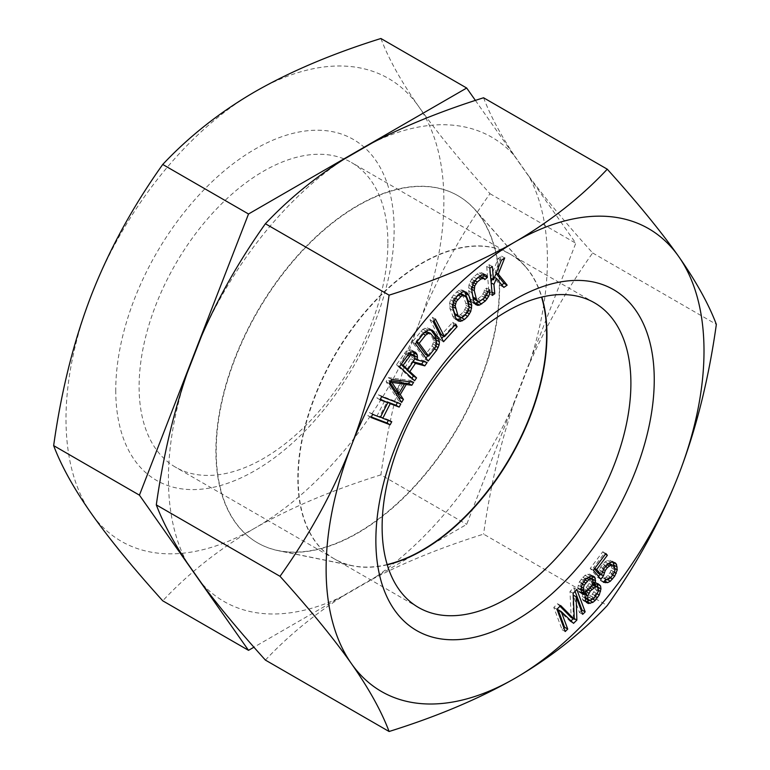 <?xml version="1.0" encoding="UTF-8"?>
<svg xmlns="http://www.w3.org/2000/svg" width="770" height="770" viewBox="0 0 770 770"><rect width="100%" height="100%" fill="white"/><g stroke="black" fill="none" stroke-linecap="round" stroke-linejoin="round"><path stroke-width="0.58" stroke-dasharray="3.85 2.89" d="M357.607 532.811A200.402 115.702 -60 0 1 278.201 550.56A200.402 115.702 -60 0 1 222.116 399.457A200.402 115.702 -60 0 1 357.607 205.552A200.402 115.702 120 0 1 474.975 209.729A200.402 115.702 120 0 1 482.771 373.642A200.402 115.702 120 0 1 357.607 532.811M387.166 564.554A175.916 101.563 -60 0 1 352.544 565.709A175.916 101.563 -60 0 1 334.286 558.847A175.916 101.563 -60 0 1 297.855 478.314A175.916 101.563 -60 0 1 422.239 262.868A175.916 101.563 -60 0 1 510.192 254.158A175.916 101.563 -60 0 1 525.265 266.536A175.916 101.563 -60 0 1 541.579 297.105M387.878 243.031A175.916 101.563 120 0 0 351.447 162.499A175.916 101.563 120 0 0 215.889 209.633A175.916 101.563 120 0 0 139.101 386.665A175.916 101.563 120 0 0 175.531 467.188A175.916 101.563 120 0 0 311.09 420.064A175.916 101.563 120 0 0 387.878 243.031M475.398 100.408L575.777 243.224L466.687 524.38L253.936 647.204M380.909 38.5C388.619 58.915 401.17 81.533 418.572 106.356C436.147 131.285 459.95 160.391 489.99 193.694C459.95 235.909 436.138 279.52 418.572 324.526C401.17 369.648 388.619 419.756 380.909 474.849L466.687 524.38M380.909 474.849C332.255 490.086 290.271 507.834 254.947 528.085C219.623 548.673 188.881 572.918 162.73 600.812M489.99 193.694L575.777 243.224M254.947 528.085A267.209 154.269 -60 0 1 91.312 513.475A267.209 154.269 -60 0 1 91.312 295.295A267.209 154.269 -60 0 1 254.947 91.736A267.209 154.269 -60 0 1 418.572 106.356A267.209 154.269 -60 0 1 418.572 324.526A267.209 154.269 -60 0 1 254.947 528.085M115.75 390.275A196.841 113.652 120 0 0 254.947 470.634A196.841 113.652 120 0 0 394.134 229.556A196.841 113.652 120 0 0 254.947 149.188A196.841 113.652 120 0 0 115.75 390.275M595.547 596.577L594.373 595.893L596.096 593.198L597.799 586.981M597.27 593.882L596.096 593.198M265.39 660.082C288.25 635.837 314.295 614.412 343.555 595.836L372.285 579.242C404.183 562.475 441.277 547.432 483.57 534.12L607.27 605.538M201.47 336.23A267.979 154.722 -60 0 1 343.555 159.486M187.1 562.706A267.979 154.722 -60 0 1 187.1 373.267M343.555 595.836A267.979 154.722 -60 0 1 201.47 583.14M372.285 142.893A267.979 154.722 -60 0 1 514.37 155.588L528.73 176.022A267.979 154.722 -60 0 1 528.73 365.471L514.37 402.498A267.979 154.722 -60 0 1 372.285 579.242M357.915 532.994A200.402 115.702 120 0 0 483.088 373.825A200.402 115.702 120 0 0 475.292 209.912A200.402 115.702 120 0 0 357.915 205.734A200.402 115.702 -60 0 0 222.434 399.64A200.402 115.702 -60 0 0 278.519 550.743A200.402 115.702 -60 0 0 357.915 532.994M387.243 564.795A175.916 101.563 -60 0 1 352.862 565.892A175.916 101.563 -60 0 1 334.603 559.03A175.916 101.563 -60 0 1 298.173 478.497A175.916 101.563 -60 0 1 422.557 263.051A175.916 101.563 -60 0 1 510.51 254.341A175.916 101.563 -60 0 1 525.583 266.718A175.916 101.563 -60 0 1 541.83 297.047M483.57 97.771C490.346 115.577 500.615 134.846 514.37 155.588M528.73 176.022C545.266 198.371 566.566 224.012 592.65 252.964C566.566 289.751 545.256 327.25 528.73 365.471M514.37 402.498C500.615 442.317 490.346 486.197 483.57 534.12M592.65 252.964L716.35 324.382M388.35 420.382L388.609 419.862L379.658 416.445L386.887 402.219M391.757 421.681L388.609 419.862M371.034 417.494L367.887 415.685L371.294 416.984M372.622 414.366L369.475 412.556L367.887 415.685M380.361 417.33L369.475 412.556M384.634 400.91L377.213 415.511M380.043 399.774L376.896 397.955L380.303 399.264M381.631 396.646L378.484 394.827L376.896 397.955M400.766 403.961L397.618 402.142L378.484 394.827M397.358 402.662L397.618 402.142M380.544 416.955L379.658 416.445M409.688 381.747L410.468 380.428L388.484 377.647L386.088 381.679L398.485 400.583L399.409 399.014M397.426 392.209L402.816 383.142M389.918 382.344L388.754 380.582L390.804 380.861M401.324 382.276L395.924 391.353M407.032 369.234L412.297 361.563L413.336 361.842M413.5 351.765L410.814 349.898L406.262 351.149L396.377 364.788L411.44 378.936L411.921 378.243M423.375 361.553L423.981 360.678L413.634 358.079L414.222 355.904M410.121 353.209L411.719 355.49L411.7 357.059L404.76 367.925M401.026 364.412L399.957 363.411L406.223 354.277L407.532 353.141L409.409 352.968L406.262 351.149M430.776 329.762L427.311 327.847L422.836 329.242L412.248 341.957L425.011 359.253L425.945 358.069M427.831 355.673L435.06 345.797L436.215 340.629M416.599 342.255L416.012 341.466L422.412 333.343L425.743 331.293M427.244 331.485L432.769 338.03L433.597 341.957L431.922 346.211L425.512 354.335M434.02 320.657L432.288 317.279L430.026 319.781L440.382 339.917L441.788 338.357M443.713 336.23L453.954 324.901L452.625 322.332L441.316 334.844M464.676 291.859L463.001 290.319L460.768 289.895L458.862 290.434L453.578 294.862L450.537 299.722L449.622 303.168L449.94 308.655L453.665 317.952L456.6 319.415M461.423 317.596L466.351 312.216L467.592 309.733L468.612 303.842M452.664 307.432L452.029 304.073L453.164 299.761L457.726 294.746L459.854 293.678M462.26 294.246L465.821 303.062L465.811 307.586L463.55 311.686L460.402 314.709L458.66 315.739L455.859 315.209M479.296 301.551L482.213 299.155L485.543 294.554L486.727 291.089L486.592 288.076L484.157 290.069L484.08 292.013L481.558 295.95L477.91 298.943L474.744 299.665M483.589 274.515L483.146 273.417L481.086 272.609L477.102 273.995L471.538 279.183L468.94 285.054L468.699 290.877L470.335 298.904L472.53 302.726L474.801 303.505M480.923 276.488L481.654 277.758L482.27 277.258M479.489 276.411L477.756 277.2L472.588 282.061L471.105 286.401L471.837 292.311M496.072 273.475L495.11 272.272L501.54 256.15L498.248 258.431L490.365 278.008L489.162 264.716L486.688 266.43L489.142 293.601L491.616 291.888L491.077 281.936M492.261 279.106L493.31 276.594L500.693 285.603L501.751 284.871M573.246 618.714L573.005 594.969L579.531 612.516L581.34 610.735M558.048 609.705L570.397 621.525L571.013 620.918M559.992 606.231L557.528 603.738L553.794 607.424L562.09 629.716L563.9 627.925M575.065 591.37L573.727 587.77L569.993 591.456L571.176 617.511M583.535 592.034L582.13 596.404L582.534 599.358L583.246 600.581L585.96 601.649M591.966 575.97L589.55 574.102L584.969 575.306L579.463 581.687L577.75 587.789L578.154 590.744L578.867 591.966L581.34 592.63M597.193 583.795L594.71 581.802L591.399 582.909L592.38 579.136M590.022 600.321L594.373 595.893M594.719 585.21L595.441 586.432L595.21 589.435L591.206 596.134L587.346 598.559L585.21 598.3L584.497 597.077L585.181 592.987M585.951 591.225L588.732 587.375L592.332 585.075M589.56 577.51L589.964 580.465L587.77 585.739L584.391 588.983L582.101 589.589L580.118 588.463L581.052 583.275L583.958 579.213L588.02 577.211M600.042 574.333L600.927 570.974L604.325 565.719L606.086 564.092L608.829 563.351M594.44 568.818L593.506 567.702L604.209 553.466L602.756 551.744L590.215 568.433L597.732 577.404L598.502 576.384M613.074 562.187L609.994 560.368L607.722 560.464L605.018 561.879L600.667 566.932L598.136 573.226M606.789 579.608L609.34 577.288L613.113 571.542L614.056 566.066M610.62 563.909L611.823 568.144L610.11 572.611L606.134 577.182L604.45 577.962L602.554 577.567L600.34 580.513L604.71 580.705M391.632 379.466L388.484 377.647M389.235 383.498L386.088 381.679M413.615 382.247L410.468 380.428M401.632 402.402L398.485 400.583M390.4 381.535L388.754 380.582M413.182 362.073L412.297 361.563M414.597 380.755L411.44 378.936M399.524 366.607L396.377 364.788M407.436 355.076L404.289 353.257M411.69 351.957L408.543 350.138M413.962 351.717L410.814 349.898M415.251 352.14L412.104 350.321M414.847 358.781L413.634 358.079M427.129 362.497L423.981 360.678M414.183 360.62L411.036 358.801M414.847 358.868L411.7 357.059M414.866 357.309L411.719 355.49M414.241 355.923L411.084 354.104M409.322 353.064L408.832 352.785M408.649 353.786L407.532 353.141M407.494 355.018L406.223 354.277M401.218 364.133L399.957 363.411M423.933 332.948L420.786 331.139M415.396 343.776L412.248 341.957M425.983 331.061L422.836 329.242M427.956 329.993L424.799 328.174M430.459 329.666L427.311 327.847M432.259 330.234L429.111 328.415M436.744 343.718L435.936 343.256M435.974 346.327L435.06 345.797M434.386 348.906L433.548 348.425M428.159 361.063L425.011 359.253M416.839 341.947L416.012 341.466M423.25 333.824L422.412 333.343M435.069 348.03L431.922 346.211M436.224 345.865L433.077 344.046M436.744 343.776L433.597 341.957M436.648 341.764L433.491 339.945M435.916 339.839L432.769 338.03M431.835 334.324L428.688 332.505M424.703 332.245L424.106 331.909M433.173 321.6L430.026 319.781M443.53 341.736L440.382 339.917M435.435 319.098L432.288 317.279M455.782 324.151L452.625 322.332M454.704 325.344L453.954 324.901M456.726 296.681L453.578 294.862M454.926 299.058L451.778 297.239M459.873 293.659L456.726 291.84M462.01 292.253L458.862 290.434M463.915 291.714L460.768 289.895M466.158 292.138L463.001 290.319M465.272 291.965L464.454 291.493M469.18 306.681L468.507 306.287M468.593 310.31L467.592 309.733M467.246 312.736L466.351 312.216M465.186 314.959L464.551 314.593M458.275 320.955L455.118 319.136M456.822 319.771L453.665 317.952M455.59 317.731L452.442 315.912M453.087 310.474L449.94 308.655M452.654 307.673L449.507 305.854M452.77 304.987L449.622 303.168M453.684 301.532L450.537 299.722M455.494 298.298L454.57 297.769M458.362 295.112L457.726 294.746M454.252 300.396L453.164 299.761M453.424 302.504L452.317 301.869M452.885 304.564L452.029 304.073M460.296 317.721L457.149 315.902M461.817 317.558L458.66 315.739M463.55 316.528L460.402 314.709M466.697 313.506L463.55 311.686M468.112 311.503L464.964 309.694M468.959 309.405L465.811 307.586M469.248 307.201L466.091 305.382M468.969 304.882L465.821 303.062M466.476 297.624L463.328 295.805M489.739 289.895L486.592 288.076M487.304 291.888L484.157 290.069M487.641 291.609L486.727 291.089M486.582 295.16L485.543 294.554M484.975 297.441L484.137 296.96M475.677 304.545L472.53 302.726M474.426 303.072L471.279 301.253M473.483 300.724L470.335 298.904M471.846 292.696L468.699 290.877M471.712 289.684L468.564 287.864M472.087 286.873L468.94 285.054M473.281 283.399L470.124 281.589M474.686 281.002L471.538 279.183M476.601 278.807L473.454 276.988M480.259 275.814L477.102 273.995M482.395 274.678L479.248 272.869M484.234 274.428L481.086 272.609M486.293 275.236L483.146 273.417M484.802 279.577L481.654 277.758M474.955 280.684L474.108 280.193M473.694 282.696L472.588 282.061M472.79 284.823L471.596 284.13M472.077 286.96L471.105 286.401M471.769 289.241L471.134 288.875M479.325 301.551L476.178 299.732M481.058 300.752L477.91 298.943M484.715 297.759L481.558 295.95M486.226 295.901L483.079 294.082M487.227 293.832L484.08 292.013M492.29 295.42L489.142 293.601M489.836 268.249L486.688 266.43M492.319 266.536L489.162 264.716M501.395 260.25L498.248 258.431M504.697 257.969L501.54 256.15M496.284 272.955L495.11 272.272M503.85 287.422L500.693 285.603M494.532 277.296L493.31 276.594M582.678 614.335L579.531 612.516M574.285 618.579L573.717 618.252M573.544 623.344L570.397 621.525M565.238 631.535L562.09 629.716M556.941 609.243L553.794 607.424M560.675 605.557L557.528 603.738M573.14 593.275L569.993 591.456M576.874 589.589L573.727 587.77M586.134 595.172L582.986 593.352M581.764 593.352L580.609 592.688M582.024 593.785L578.867 591.966M581.302 592.563L578.154 590.744M580.898 589.608L577.75 587.789M581.36 587.019L578.212 585.2M582.611 583.506L579.463 581.687M584.343 580.821L581.196 579.001M585.912 578.992L582.765 577.173M588.116 577.125L584.969 575.306M590.802 576.066L587.654 574.247M592.698 575.922L589.55 574.102M594.671 577.048L591.524 575.229M589.964 580.465L591.947 581.591M592.727 583.67L591.399 582.909M595.576 584.218L592.419 582.399M597.857 583.622L594.71 581.802M599.84 584.748L596.692 582.928M598.434 590.321L597.347 589.695M585.277 598.223L582.13 596.404M585.681 601.178L582.534 599.358M585.229 601.707L583.246 600.581M592.862 599.118L592.005 598.627M594.363 597.953L591.206 596.134M592.544 599.368L589.397 597.549M595.932 596.124L592.784 594.305M597.27 593.891L594.113 592.072M598.367 591.254L595.21 589.435M598.588 588.251L595.441 586.432M591.533 586.528L590.542 585.96M590.301 588.28L588.732 587.375M588.559 590.013L587.154 589.204M586.23 594.941L584.728 594.074M585.441 597.616L584.497 597.077M590.494 600.379L587.346 598.559M585.133 579.897L583.958 579.213M586.692 578.328L585.768 577.798M583.708 581.802L582.38 581.042M582.418 584.064L581.052 583.275M581.369 587L580.195 586.326M581.013 588.973L580.118 588.463M585.248 591.408L582.101 589.589M587.539 590.802L584.391 588.983M589.348 589.387L586.201 587.568M590.927 587.558L587.77 585.739M592.255 585.325L589.108 583.506M593.189 580.147L590.041 578.328M601.409 574.593L600.321 573.968M602.217 571.715L600.927 570.974M600.879 579.223L597.732 577.404M593.362 570.252L590.215 568.433M605.913 553.563L602.756 551.744M605.441 554.179L604.209 553.466M594.738 568.424L593.506 567.702M602.255 571.552L599.108 569.733M603.815 568.751L600.667 566.932M606.029 565.806L602.881 563.987M608.165 563.698L605.018 561.879M610.88 562.283L607.722 560.464M613.141 562.187L609.994 560.368M615.326 562.928L612.179 561.109M614.884 568.51L614.085 568.048M614.373 572.264L613.113 571.542M612.795 575.055L611.553 574.343M610.446 577.924L609.34 577.288M607.751 579.704L607.212 579.396M603.853 581.841L602.236 580.907M603.488 582.332L600.34 580.513M605.701 579.387L602.554 577.567M607.597 579.781L604.45 577.962M609.282 579.001L606.134 577.182M611.043 577.375L607.896 575.556M613.257 574.43L610.11 572.611M614.441 572.12L611.293 570.31M614.97 569.964L611.823 568.144M614.845 567.942L611.698 566.123M614.345 566.422L611.197 564.603M608.31 563.621L607.78 563.313M607.145 564.708L606.086 564.092M605.567 566.431L604.325 565.719M603.439 569.425L602.111 568.664M352.544 565.709L278.201 550.56M510.192 254.158L351.447 162.499M525.265 266.536L474.975 209.729M334.286 558.847L175.531 467.188M525.583 266.718L475.292 209.912M594.469 302.812L510.51 254.341M352.862 565.892L278.519 550.743M418.553 607.501L334.603 559.03"/><path stroke-width="1.16" d="M541.579 297.105A175.916 101.563 -60 0 1 546.633 334.69A175.916 101.563 -60 0 1 422.239 550.136A175.916 101.563 -60 0 1 387.166 564.554M253.936 647.204L248.517 650.342L139.428 495.149L248.517 213.993L466.687 88.03L475.398 100.408M139.428 495.149L53.65 445.618C61.359 466.023 73.91 488.642 91.312 513.475C108.878 538.394 132.69 567.509 162.73 600.812L248.517 650.342M53.65 445.618C61.359 390.515 73.91 340.407 91.312 295.295C108.888 250.279 132.69 206.668 162.73 164.462C189.122 136.377 219.864 112.131 254.947 91.736C290.598 71.341 332.592 53.602 380.909 38.5L466.687 88.03M162.73 164.462L248.517 213.993M599.243 595.018L600.956 588.925L600.552 585.97L597.857 583.622L594.546 584.728L595.557 580.811L594.671 577.048L592.698 575.922L590.802 576.066L585.912 578.992L582.611 583.506L581.36 587.019L581.302 592.563L582.024 593.785L583.756 594.498L586.682 593.853L585.277 598.223L585.681 601.178L588.376 603.526L592.958 602.323L595.162 600.446L599.243 595.018L597.27 593.882M597.52 597.712L595.547 596.577M515.053 678.264A267.209 154.269 -60 0 1 351.428 663.644A267.209 154.269 -60 0 1 351.428 445.474A267.209 154.269 -60 0 1 515.053 241.915A267.209 154.269 -60 0 1 678.688 256.525A267.209 154.269 -60 0 1 678.688 474.705A267.209 154.269 -60 0 1 515.053 678.264C479.402 698.659 437.408 716.398 389.091 731.5C381.381 711.085 368.83 688.467 351.428 663.644C333.853 638.715 310.05 609.609 280.011 576.307C310.05 534.091 333.862 490.48 351.428 445.474C368.83 400.352 381.381 350.244 389.091 295.151C437.745 279.914 479.729 262.166 515.053 241.915C550.377 221.327 581.119 197.082 607.27 169.188C637.31 202.491 661.122 231.606 678.688 256.525C696.09 281.358 708.641 303.977 716.35 324.382C708.641 379.485 696.09 429.593 678.688 474.705C661.112 519.721 637.31 563.332 607.27 605.538C580.878 633.623 550.136 657.869 515.053 678.264M375.866 540.444A196.841 113.652 -60 0 1 515.053 299.366A196.841 113.652 -60 0 1 654.25 379.726A196.841 113.652 -60 0 1 515.053 620.812A196.841 113.652 -60 0 1 375.866 540.444M390.169 424.809L391.757 421.681L382.806 418.264L390.226 403.663L399.178 407.089L400.766 403.961L381.631 396.646L380.043 399.774L387.782 402.729L380.361 417.33L372.622 414.366L371.034 417.494L390.169 424.809L387.021 422.99L388.35 420.382M401.632 402.402L403.432 399.38L400.236 394.596L406.233 384.519L411.825 385.269L413.615 382.247L391.632 379.466L389.235 383.498L401.632 402.402M417.465 357.376L417.167 354.729L415.251 352.14L411.69 351.957L409.409 352.968L399.524 366.607L414.597 380.755L416.57 377.878L409.842 371.554L415.444 363.382L424.819 365.865L427.129 362.497L416.782 359.898L417.465 357.376L414.318 355.557L413.5 351.765M438.053 337.135L432.259 330.234L427.956 329.993L423.933 332.948L415.396 343.776L428.159 361.063L436.696 350.244L439.092 345.075L439.429 341.803L438.053 337.135L434.896 335.316L430.776 329.762M576.865 620.071L576.153 596.788L582.678 614.335L585.171 611.88L576.874 589.589L573.14 593.275L574.324 619.33L560.675 605.557L556.941 609.243L565.238 631.535L567.731 629.071L561.195 611.524L573.544 623.344L576.865 620.071L574.285 618.579M433.173 321.6L443.53 341.736L457.101 326.721L455.782 324.151L444.473 336.663L435.435 319.098L433.173 321.6M467.698 316.403L470.74 311.552L471.769 305.411L468.834 295.353L466.158 292.138L463.915 291.714L462.01 292.253L456.726 296.681L453.684 301.532L452.654 307.673L455.59 317.731L458.275 320.955L460.508 321.379L464.551 319.435L467.698 316.403L465.186 314.959M489.874 292.908L489.739 289.895L487.304 291.888L487.227 293.832L484.715 297.759L479.325 301.551L476.755 300.541L474.281 290.694L474.744 285.949L477.256 282.012L480.904 279.019L484.07 278.297L484.802 279.577L487.237 277.575L486.293 275.236L484.234 274.428L480.259 275.814L476.601 278.807L473.281 283.399L471.712 289.684L473.483 300.724L475.677 304.545L477.737 305.353L479.575 305.093L485.36 300.974L488.69 296.373L489.874 292.908L487.641 291.609M492.29 295.42L494.773 293.707L493.936 284.457L496.457 278.413L503.85 287.422L507.151 285.141L498.257 274.091L504.697 257.969L501.395 260.25L493.512 279.828L492.319 266.536L489.836 268.249L492.29 295.42M610.928 565.132L612.535 565.18L614.345 566.422L614.97 569.964L614.441 572.12L611.043 577.375L607.597 579.781L605.701 579.387L603.488 582.332L607.646 582.63L610.36 581.215L614.701 576.153L617.242 569.867L616.481 564.304L615.326 562.928L613.141 562.187L610.88 562.283L608.165 563.698L603.815 568.751L601.283 575.046L596.654 569.521L607.357 555.285L605.913 553.563L593.362 570.252L600.879 579.223L603.468 575.787L605.259 570.483L607.472 567.529L610.928 565.132L608.31 563.621M391.901 382.401L404.471 384.095L399.072 393.162L391.901 382.401L390.4 381.535M414.847 358.868L407.917 369.744L403.105 365.23L410.68 354.96L413.278 355.018L414.866 357.309L414.847 358.868M419.159 343.276L425.569 335.162L428.871 333.102L430.401 333.304L435.916 339.839L436.744 343.776L435.069 348.03L428.669 356.154L419.159 343.276L416.839 341.947M460.874 296.565L462.616 295.536L465.417 296.065L466.476 297.624L469.248 307.201L468.112 311.503L463.55 316.528L461.817 317.558L459.016 317.019L457.948 315.469L455.186 305.892L456.312 301.58L460.874 296.565L458.362 295.112M595.739 586.769L597.876 587.029L598.588 588.251L598.367 591.254L594.363 597.953L590.494 600.379L588.367 600.119L587.645 598.896L587.876 595.893L590.301 591.014L595.739 586.769L592.592 584.95L594.719 585.21L597.876 587.029M592.255 585.325L587.539 590.802L583.747 591.091L583.342 588.145L584.199 585.094L588.915 579.618L591.206 579.011L593.189 580.147L592.255 585.325M280.011 576.307L156.3 504.889C163.086 522.695 173.346 541.965 187.1 562.706L201.47 583.14C217.997 605.48 239.306 631.131 265.39 660.082L389.091 731.5M607.27 169.188L483.57 97.771C441.566 110.967 404.471 126.01 372.285 142.893L343.555 159.486C314.497 177.899 288.442 199.315 265.39 223.733L389.091 295.151M265.39 223.733C239.306 260.51 217.997 298.009 201.47 336.23L187.1 373.267C173.356 413.086 163.086 456.957 156.3 504.889M541.83 297.047A175.916 101.563 -60 0 1 546.941 334.873A175.916 101.563 -60 0 1 422.557 550.319A175.916 101.563 -60 0 1 387.243 564.795M382.122 526.969A175.916 101.563 -60 0 1 458.91 349.936A175.916 101.563 -60 0 1 594.469 302.812A175.916 101.563 -60 0 1 630.899 383.335A175.916 101.563 -60 0 1 554.111 560.368A175.916 101.563 -60 0 1 418.553 607.501A175.916 101.563 -60 0 1 382.122 526.969M371.294 416.984L387.021 422.99M387.782 402.729L380.303 399.264M399.178 407.089L396.03 405.27L397.358 402.662M390.226 403.663L387.079 401.844L396.03 405.27M382.806 418.264L380.544 416.955M402.816 383.142L408.668 383.45L409.688 381.747M399.409 399.014L400.275 397.561L397.089 392.777L397.426 392.209M390.804 380.861L401.324 382.276L404.471 384.095M399.072 393.162L395.924 391.353L389.918 382.344M411.921 378.243L413.423 376.058L406.685 369.735L407.032 369.234M413.336 361.842L421.671 364.046L423.375 361.553M409.409 352.968L413.278 355.018M407.917 369.744L404.76 367.925L401.026 364.412M436.215 340.629L434.896 335.316M425.945 358.069L427.831 355.673M428.669 356.154L425.512 354.335L416.599 342.255M425.743 331.293L430.401 333.304M444.473 336.663L441.316 334.844L434.02 320.657M441.788 338.357L443.713 336.23M468.612 303.842L468.179 300.8L464.676 291.859M456.6 319.415L459.267 319.021L461.423 317.596M459.016 317.019L455.859 315.209L454.8 313.65L452.664 307.432M459.854 293.678L460.98 293.553L465.417 296.065M474.801 303.505L479.296 301.551M482.27 277.258L484.089 275.766L483.589 274.515M482.636 278.23L479.508 276.42L484.07 278.297M477.891 301.474L473.608 298.721L471.837 292.311M501.751 284.871L503.994 283.322L496.072 273.475M491.077 281.936L492.261 279.106M571.013 620.918L573.246 618.714M563.9 627.925L564.583 627.252L558.048 609.705L561.195 611.524M574.324 619.33L571.176 617.511L559.992 606.231M581.34 610.735L582.024 610.061L575.065 591.37M581.34 592.63L583.535 592.034L586.682 593.853M592.38 579.136L591.966 575.97M597.799 586.981L597.193 583.795M585.96 601.649L590.022 600.321M585.181 592.987L585.951 591.225M591.206 579.011L588.059 577.202L589.56 577.51L592.707 579.329M598.502 576.384L600.042 574.333M601.283 575.046L598.136 573.226L594.44 568.818M614.056 566.066L613.074 562.187M604.71 580.705L606.789 579.608M608.829 563.351L613.767 565.729M411.825 385.269L408.668 383.45M406.233 384.519L403.085 382.7M400.236 394.596L397.089 392.777M403.432 399.38L400.275 397.561M409.842 371.554L406.685 369.735M415.444 363.382L413.182 362.073M416.57 377.878L413.423 376.058M416.541 353.343L413.76 351.736M417.167 354.729L414.019 352.91M416.782 359.898L414.847 358.781M424.819 365.865L421.671 364.046M411.979 354.595L409.322 353.064M410.68 354.96L408.649 353.786M409.37 356.096L407.494 355.018M403.105 365.23L401.218 364.133M433.972 331.62L430.825 329.801M439.054 339.426L435.897 337.606M439.429 341.803L436.272 339.984M439.092 345.075L436.744 343.718M438.207 347.617L435.974 346.327M436.696 350.244L434.386 348.906M425.569 335.162L423.25 333.824M428.871 333.102L425.733 331.293M427.263 333.728L424.703 332.245M457.101 326.721L454.704 325.344M467.611 293.312L465.272 291.965M468.834 295.353L465.686 293.543M471.336 302.62L468.179 300.8M471.769 305.411L468.622 303.601M471.654 308.106L469.18 306.681M470.74 311.552L468.593 310.31M469.498 314.035L467.246 312.736M464.551 319.435L461.403 317.615M462.414 320.84L459.267 319.021M460.508 321.379L457.361 319.56M457.726 299.588L455.494 298.298M456.312 301.58L454.252 300.396M455.465 303.688L453.424 302.504M455.186 305.892L452.885 304.564M455.455 308.202L452.702 306.614M457.948 315.469L454.8 313.65M464.127 295.372L460.98 293.553M462.616 295.536L459.68 293.842M488.69 296.373L486.582 295.16M487.285 298.779L484.975 297.441M485.36 300.974L482.684 299.424M481.712 303.967L478.565 302.148M479.575 305.093L476.428 303.274M477.737 305.353L475.052 303.813M487.237 277.575L484.089 275.766M480.904 279.019L478.228 277.469M477.256 282.012L474.955 280.684M475.744 283.88L473.694 282.696M474.744 285.949L472.79 284.823M474.253 288.221L472.077 286.96M474.281 290.694L471.769 289.241M475.918 298.731L472.761 296.912M476.755 300.541L473.608 298.721M494.773 293.707L491.992 292.1M493.936 284.457L491.154 282.85M493.512 279.828L490.74 278.23M498.257 274.091L496.284 272.955M507.151 285.141L503.994 283.322M496.457 278.413L494.532 277.296M576.153 596.788L573.217 595.095M567.731 629.071L564.583 627.252M585.171 611.88L582.024 610.061M585.652 594.353L582.505 592.534M583.756 594.498L581.764 593.352M595.393 578.27L592.246 576.451M595.557 580.811L592.409 578.992M595.095 583.41L593.112 582.264M594.546 584.728L592.727 583.67M600.552 585.97L597.404 584.151M600.956 588.925L597.972 587.192M600.494 591.514L598.434 590.321M588.376 603.526L586.384 602.371M590.272 603.382L587.125 601.562M592.958 602.323L589.801 600.504M595.162 600.446L592.862 599.118M593.689 587.779L591.533 586.528M591.88 589.194L590.301 588.28M590.301 591.014L588.559 590.013M588.973 593.247L585.816 591.437M587.876 595.893L586.23 594.941M587.645 598.896L585.441 597.616M588.367 600.119L585.296 598.338M587.106 581.032L585.133 579.897M588.915 579.618L586.692 578.328M585.537 582.861L583.708 581.802M584.199 585.094L582.418 584.064M583.342 588.145L581.369 587M583.265 590.282L581.013 588.973M583.747 591.091L580.926 589.464M603.468 575.787L601.409 574.593M604.075 572.784L602.217 571.715M607.357 555.285L605.441 554.179M596.654 569.521L594.738 568.424M616.481 564.304L613.334 562.495M617.184 567.018L614.037 565.199M617.242 569.867L614.884 568.51M616.26 573.361L614.373 572.264M614.701 576.153L612.795 575.055M612.487 579.107L610.446 577.924M610.36 581.215L607.751 579.704M607.646 582.63L604.585 580.869M605.384 582.726L603.853 581.841M612.535 565.18L609.378 563.371M609.243 565.912L607.145 564.708M607.472 567.529L605.567 566.431M605.259 570.483L603.439 569.425"/></g></svg>
